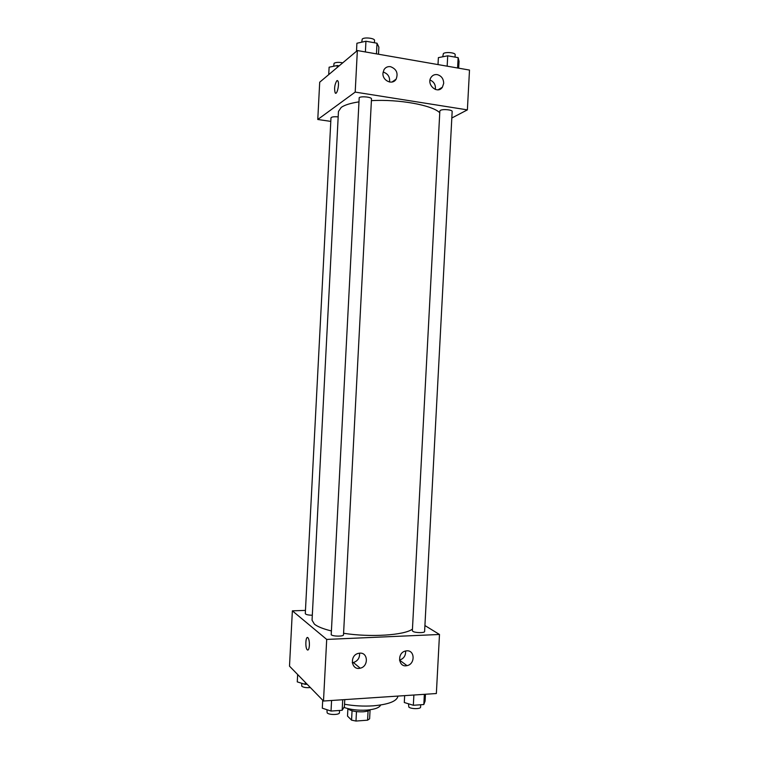 <?xml version="1.0" encoding="UTF-8"?>
<svg xmlns="http://www.w3.org/2000/svg" width="759" height="759" viewBox="0 0 759 759"><rect width="100%" height="100%" fill="white"/><g stroke="black" fill="none" stroke-linecap="round" stroke-linejoin="round"><path stroke-width="1.14" d="M368.077 710.927L367.584 720.187L369.614 718.801L370.079 709.959M367.584 720.187L355.98 721.05L351.569 720.139L347.508 716.088L347.888 708.84M356.474 711.638L355.98 721.05M352.062 710.785L351.569 720.139M370.364 709.722C369.102 710.822 366.682 711.515 363.125 711.8C355.677 712.037 350.497 710.946 347.584 708.526M380.648 705.016C379.453 707.701 374.813 709.399 366.72 710.111C358.106 710.576 350.516 709.674 343.941 707.407M397.963 696.069L397.953 696.117C397.004 701.193 388.76 704.428 373.229 705.832C363.57 706.449 354.007 705.927 344.529 704.248M424.917 625.539L439.489 634.477L436.359 693.527L323.495 701.022L289.502 666.155L292.367 610.834L305.46 610.397M352.299 662.835L353.694 662.759M309.387 645.397C309.055 649.173 308.325 650.624 307.177 649.751C304.9 647.446 305.82 634.998 308.05 637.864C309.036 639.315 309.482 641.829 309.387 645.397M439.489 634.477L326.702 639.42L323.495 701.022M326.702 639.42L292.367 610.834M307.442 637.532C305.488 637.304 305.26 647.873 307.177 649.751L307.784 650.084M406.777 650.824C415.05 650.036 415.268 664.258 407.004 665.634C398.314 667.863 396.758 652.797 405.515 651.013L406.777 650.824M359.794 653.148C368.276 652.342 368.646 666.62 360.193 668.186C351.246 670.652 349.282 655.453 358.295 653.385L359.794 653.148M407.004 665.634L399.5 660.112C403.788 658.679 405.828 655.643 405.6 650.985M352.271 662.683L353.409 662.522C357.812 660.985 359.861 657.863 359.557 653.167M338.182 116.886C333.998 116.525 331.607 116.858 330.981 117.863L305.289 613.623C305.801 614.6 308.145 615.141 312.31 615.236M412.839 631.336C415.031 632.94 424.841 633.082 424.604 631.507L452.165 111.478C452.582 109.789 442.763 108.86 440.4 110.368L439.85 111.004L412.365 630.701L412.839 631.336M331.209 634.78C333.04 636.535 343.761 636.573 343.504 634.828L371.493 98.955C371.929 97.086 361.218 95.947 359.197 97.655L331.209 634.78M358.627 101.915C350.373 103.205 344.577 105.036 341.218 107.408L338.457 111.45L312.053 620.198L314.387 624.135C317.471 626.621 323.03 628.869 331.066 630.862M343.59 633.281C370.487 637.513 404.613 635.255 412.45 629.097M371.398 100.653C398.75 98.993 432.611 105.207 439.755 112.768M355.193 92.095L467.383 109.875L469.498 70.065L357.356 50.549L355.193 92.095L317.774 119.486L330.801 121.393M451.823 118.006L467.383 109.875M443.692 83.329L442.402 87.219C437.563 94.78 425.856 84.467 431.159 77.238C432.677 75.16 434.698 74.287 437.231 74.629C441.377 75.796 443.531 78.689 443.692 83.329M382.963 73.177L383.997 69.676C385.553 67.314 387.726 66.318 390.515 66.678C396.502 69.003 398.371 73.168 396.122 79.164C392.631 85.454 382.223 80.758 382.963 73.177M357.356 50.549L319.7 82.209L317.774 119.486M435.343 89.467C435.818 84.932 434.053 81.782 430.049 80.018M389.566 82.038C390.041 76.868 387.896 73.547 383.124 72.077M337.366 80.558L336.816 80.748L337.821 80.89C339.776 83.234 336.987 95.795 335.174 92.873C334.064 88.613 334.605 84.572 336.806 80.748C334.605 84.572 334.064 88.613 335.184 92.873L335.639 93.205M339.178 65.834L337.271 65.521L329.112 67.2L328.723 74.619M337.271 65.521L337.167 67.532M333.656 66.261L334.083 63.272C335.962 62.219 338.846 62.086 342.726 62.855M378.504 54.231L378.874 47.124L377.014 43.216L365.942 41.242L356.91 43.244L356.493 51.28M377.014 43.216L376.464 53.88M365.942 41.242L365.392 51.954M361.739 42.172L362.242 39.041C364.292 36.954 375.012 38.216 374.538 40.474L374.424 42.751M458.673 68.187L459.043 61.289L458.132 57.656L447.715 55.805L438.379 57.637L438.009 64.591M458.132 57.656L457.582 67.997M447.715 55.805L447.165 66.185M442.715 56.783L443.408 53.538C445.789 51.678 455.609 52.694 455.172 54.733L455.049 57.105M307.139 684.248L305.165 684.362L297.272 681.876L297.651 674.523M305.27 682.332L305.165 684.362M301.674 683.261L301.797 686.25C303.572 687.483 306.427 687.91 310.355 687.55M344.776 699.608L344.406 706.648L342.167 710.272L331.028 711.06L322.3 708.175L322.717 700.215M342.717 699.741L342.167 710.272M331.579 700.481L331.028 711.06M326.958 709.712L327.138 712.853C328.941 715.101 339.662 714.978 339.434 712.72L339.558 710.462M425.457 694.248L425.097 701.088L423.816 704.542L413.332 705.272L404.291 702.521L404.661 695.633M424.357 694.324L423.816 704.542M413.883 695.016L413.332 705.272M408.494 703.802L408.835 707.075C410.998 709.134 420.809 709.162 420.59 707.113L420.714 704.76M360.193 668.186L353.409 662.522M442.402 87.219L438.123 89.79M396.122 79.164L391.948 82.048"/></g></svg>
